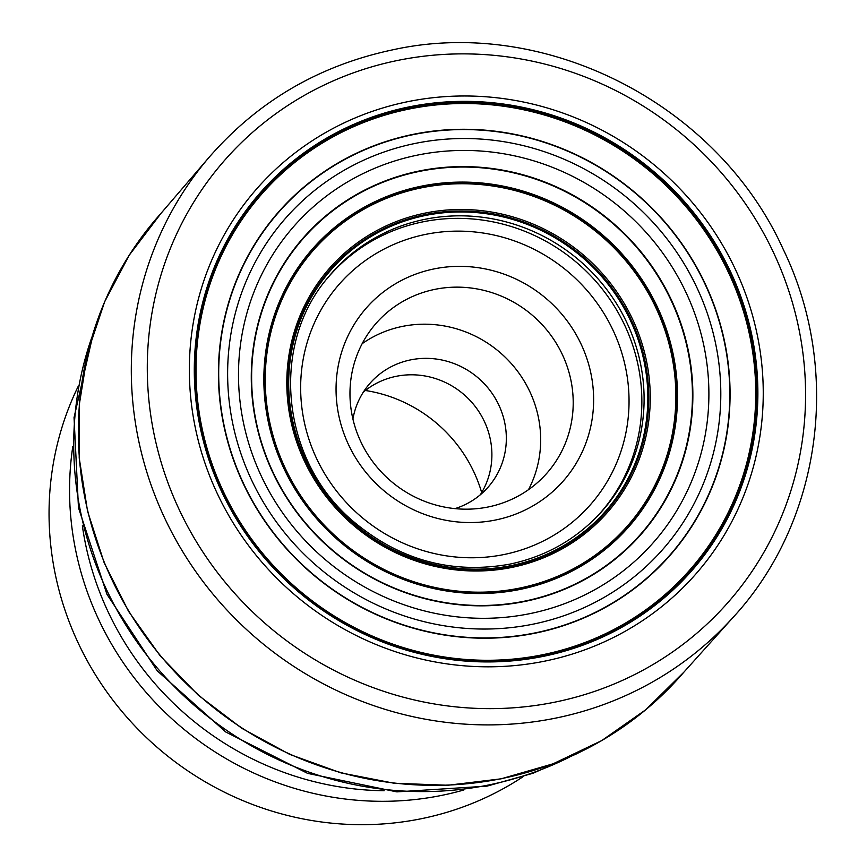<?xml version="1.0" encoding="UTF-8"?>
<svg xmlns="http://www.w3.org/2000/svg" width="867" height="867" viewBox="0 0 867 867"><rect width="100%" height="100%" fill="white"/><g stroke="black" fill="none" stroke-linecap="round" stroke-linejoin="round"><path stroke-width="1.3" d="M495.469 520.027A131.08 125.758 41.3 0 0 589.939 369.136A131.08 125.758 41.3 0 0 434.226 268.878A131.08 125.758 41.3 0 0 339.745 419.769A131.08 125.758 41.3 0 0 495.469 520.027M488.132 506.989A113.61 108.993 41.3 0 0 546.969 473.111A113.61 108.993 41.3 0 0 556.43 343.538A113.61 108.993 41.3 0 0 435.05 289.329A113.61 108.993 41.3 0 0 376.213 323.207A113.61 108.993 41.3 0 0 366.752 452.78A113.61 108.993 41.3 0 0 488.132 506.989M528.491 489.692A113.61 108.993 41.3 0 0 516.58 369.949A113.61 108.993 41.3 0 0 402.526 326.382A113.61 108.993 41.3 0 0 362.168 343.679M454.98 508.626A78.648 75.451 41.3 0 0 488.164 487.102A78.648 75.451 41.3 0 0 494.721 397.4A78.648 75.451 41.3 0 0 410.687 359.87A78.648 75.451 41.3 0 0 369.949 383.333A78.648 75.451 41.3 0 0 352.912 419.021M480.318 494.775A78.648 75.451 41.3 0 0 477.143 409.083A78.648 75.451 41.3 0 0 396.252 376.311A78.648 75.451 41.3 0 0 363.36 392.101M481.673 492.586A139.825 134.147 41.3 0 0 365.354 390.486M78.333 386.097A305.856 293.436 41.3 0 0 116.427 704.698A305.856 293.436 41.3 0 0 421.004 818.784A305.856 293.436 41.3 0 0 523.191 776.626M542.742 655.539A285.774 274.167 41.3 0 0 748.709 326.577A285.774 274.167 41.3 0 0 409.224 107.996A285.774 274.167 41.3 0 0 203.246 436.957A285.774 274.167 41.3 0 0 542.742 655.539M542.406 654.791A284.853 273.289 41.3 0 0 747.722 326.881A284.853 273.289 41.3 0 0 409.322 109.004A284.853 273.289 41.3 0 0 204.016 436.914A284.853 273.289 41.3 0 0 542.406 654.791M596.995 516.624A179.989 172.674 41.3 0 0 616.589 309.898A179.989 172.674 41.3 0 0 422.977 221.833A179.989 172.674 41.3 0 0 326.588 279.239M72.785 446.613A305.856 293.436 41.3 0 0 441.52 795.418A305.856 293.436 41.3 0 0 463.899 789.967M82.354 525.781A301.174 288.949 41.3 0 0 384.157 790.737M91.837 337.296A341.056 327.206 41.3 0 0 161.414 672.781A341.056 327.206 41.3 0 0 488.489 785.014A341.056 327.206 41.3 0 0 569.825 756.924M501.364 778.642A347.84 333.708 41.3 0 0 683.684 672.391L734.241 616.101A348.686 334.521 41.3 0 1 732.182 618.377A348.686 334.521 41.3 0 1 555.346 718.179A348.686 334.521 41.3 0 1 184.335 554.273A348.686 334.521 41.3 0 1 208.188 158.368A348.686 334.521 41.3 0 1 210.182 156.038L160.904 213.455A347.84 333.708 41.3 0 0 128.836 611.17A347.84 333.708 41.3 0 0 501.364 778.642M554.685 702.183A334.998 321.397 41.3 0 0 796.144 316.553A334.998 321.397 41.3 0 0 398.181 60.332A334.998 321.397 41.3 0 0 156.721 445.952A334.998 321.397 41.3 0 0 554.685 702.183M544.53 661.185A292.049 280.193 41.3 0 0 755.027 324.995A292.049 280.193 41.3 0 0 408.086 101.612A292.049 280.193 41.3 0 0 197.578 437.802A292.049 280.193 41.3 0 0 544.53 661.185M543.078 656.406A286.804 275.153 41.3 0 0 749.803 326.263A286.804 275.153 41.3 0 0 409.083 106.89A286.804 275.153 41.3 0 0 202.369 437.044A286.804 275.153 41.3 0 0 543.078 656.406M535.069 633.192A260.382 249.804 41.3 0 0 722.742 333.459A260.382 249.804 41.3 0 0 413.418 134.298A260.382 249.804 41.3 0 0 225.745 434.031A260.382 249.804 41.3 0 0 535.069 633.192M534.993 632.921A260.1 249.533 41.3 0 0 722.471 333.513A260.1 249.533 41.3 0 0 413.483 134.58A260.1 249.533 41.3 0 0 226.016 433.988A260.1 249.533 41.3 0 0 534.993 632.921M532.847 624.207A250.975 240.777 41.3 0 0 713.736 335.301A250.975 240.777 41.3 0 0 415.596 143.348A250.975 240.777 41.3 0 0 234.697 432.243A250.975 240.777 41.3 0 0 532.847 624.207M529.618 613.695A239.379 229.647 41.3 0 0 702.151 338.141A239.379 229.647 41.3 0 0 417.775 155.052A239.379 229.647 41.3 0 0 245.242 430.606A239.379 229.647 41.3 0 0 529.618 613.695M524.578 601.503A224.726 215.601 41.3 0 0 686.545 342.812A224.726 215.601 41.3 0 0 419.585 170.929A224.726 215.601 41.3 0 0 257.607 429.62A224.726 215.601 41.3 0 0 524.578 601.503M524.437 601.167A224.325 215.211 41.3 0 0 686.122 342.942A224.325 215.211 41.3 0 0 419.628 171.363A224.325 215.211 41.3 0 0 257.943 429.588A224.325 215.211 41.3 0 0 524.437 601.167M519.853 589.473A210.508 201.957 41.3 0 0 671.578 347.147A210.508 201.957 41.3 0 0 421.503 186.145A210.508 201.957 41.3 0 0 269.778 428.461A210.508 201.957 41.3 0 0 519.853 589.473M519.561 588.682A209.586 201.068 41.3 0 0 670.624 347.418A209.586 201.068 41.3 0 0 421.644 187.12A209.586 201.068 41.3 0 0 270.58 428.374A209.586 201.068 41.3 0 0 519.561 588.682M519.366 588.151A208.969 200.483 41.3 0 0 669.974 347.602A208.969 200.483 41.3 0 0 421.73 187.771A208.969 200.483 41.3 0 0 271.122 428.32A208.969 200.483 41.3 0 0 519.366 588.151M511.747 567.441A184.964 177.442 41.3 0 0 645.048 354.527A184.964 177.442 41.3 0 0 425.329 213.054A184.964 177.442 41.3 0 0 292.016 425.968A184.964 177.442 41.3 0 0 511.747 567.441M511.292 566.303A183.609 176.153 41.3 0 0 643.617 354.95A183.609 176.153 41.3 0 0 425.502 214.517A183.609 176.153 41.3 0 0 293.176 425.87A183.609 176.153 41.3 0 0 511.292 566.303M510.966 565.642A182.774 175.351 41.3 0 0 642.696 355.253A182.774 175.351 41.3 0 0 425.578 215.46A182.774 175.351 41.3 0 0 293.848 425.849A182.774 175.351 41.3 0 0 510.966 565.642M597.937 515.637A180.108 172.793 41.3 0 0 599.021 514.489A180.108 172.793 41.3 0 0 618.875 307.547A180.108 172.793 41.3 0 0 425.058 219.297A180.108 172.793 41.3 0 0 328.441 276.952A180.108 172.793 41.3 0 0 327.444 278.177M503.879 554.555A167.125 160.33 41.3 0 0 624.338 362.178A167.125 160.33 41.3 0 0 425.805 234.35A167.125 160.33 41.3 0 0 305.357 426.727A167.125 160.33 41.3 0 0 503.879 554.555M576.49 753.878L533.01 773.266L486.983 786.141L396.837 791.874L307.622 773.375L225.799 732.019L157.252 670.841L106.923 594.242L78.474 507.737L74.042 417.569L93.994 330.305M683.846 672.196L645.687 709.791L601.72 740.602L553.103 763.805L501.061 778.837L447.925 785.253L394.117 783.248L340.959 772.887L289.762 754.409L241.795 728.291L198.25 695.161L160.189 655.853L128.554 611.343L104.148 562.705L87.556 511.172L79.211 457.993L79.298 404.51L87.838 352.024L104.614 301.846L129.216 255.223L161.034 213.315M208.188 158.368C257.098 101.667 318.688 65.48 392.935 49.787C545.549 15.996 717.757 104.094 783.183 249.23C842.356 370.783 821.493 522.617 732.182 618.377M599.021 514.489C574.626 540.239 544.779 556.82 509.493 564.211C451.523 574.463 399.351 560.104 352.988 521.132C280.854 460.41 269.442 344.86 328.441 276.952"/></g></svg>
